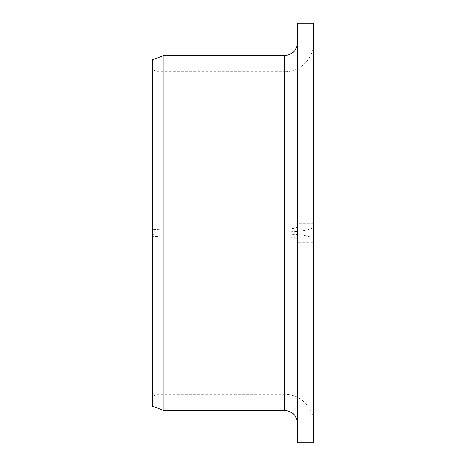 <?xml version="1.0" encoding="UTF-8"?>
<svg xmlns="http://www.w3.org/2000/svg" width="466" height="466" viewBox="0 0 466 466"><rect width="100%" height="100%" fill="white"/><g stroke="black" fill="none" stroke-linecap="round" stroke-linejoin="round"><path stroke-width="0.35" stroke-dasharray="2.33 1.75" d="M313.653 239.239L313.653 242.629L297.524 242.629L297.524 239.239C296.801 237.87 292.497 237.118 284.621 236.973L163.962 236.973L152.347 236.233L152.347 234.532L156.215 234.136L284.621 234.136C302.306 234.45 311.987 236.151 313.653 239.239L313.653 226.761C311.987 229.849 302.306 231.55 284.621 231.864L156.215 231.864L156.215 71.694L152.347 69.457L152.347 231.468L156.215 231.864M156.215 234.136L156.215 71.694L284.621 71.694L284.621 231.864M152.347 234.532L152.347 69.457M297.524 239.239L297.524 226.761C296.801 228.13 292.497 228.882 284.621 229.027L163.962 229.027L152.347 229.767L152.347 59.788M297.524 242.629L297.524 442.7M297.524 23.3L297.524 226.761M313.653 242.629L313.653 442.7M313.653 23.3L313.653 223.371L297.524 223.371M313.653 223.371L313.653 226.761M163.962 236.973L163.962 410.441M163.962 55.559L163.962 229.027M152.347 236.233L152.347 406.212M152.347 231.468L152.347 229.767M284.621 234.136L284.621 71.694C300.133 72.09 314.055 58.174 313.653 42.656M284.621 236.973L284.621 410.441M284.621 55.559L284.621 229.027M313.653 423.344C314.055 407.826 300.133 393.91 284.621 394.306L156.215 394.306L152.347 396.543"/><path stroke-width="0.7" d="M297.524 442.7L297.524 23.3L313.653 23.3L313.653 442.7L297.524 442.7M284.621 55.559L284.621 410.441L163.962 410.441L163.962 55.559L284.621 55.559C292.456 54.796 296.76 50.497 297.524 42.656M163.962 410.441L152.347 406.212L152.347 59.788L163.962 55.559M284.621 410.441C292.456 411.204 296.755 415.503 297.524 423.344"/></g></svg>
